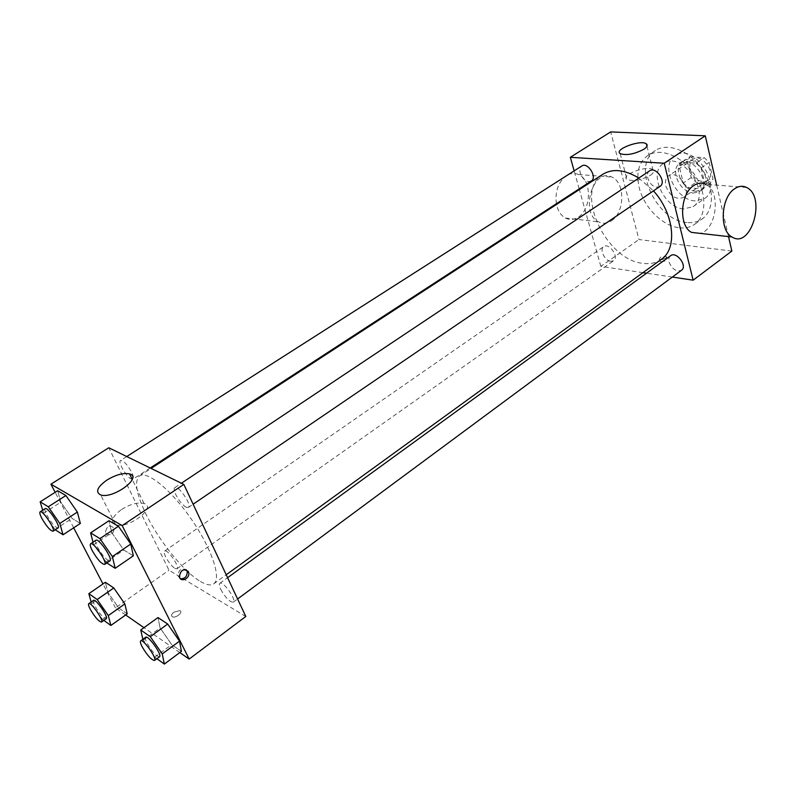 <?xml version="1.0" encoding="UTF-8"?>
<svg xmlns="http://www.w3.org/2000/svg" width="796" height="796" viewBox="0 0 796 796"><rect width="100%" height="100%" fill="white"/><g stroke="black" fill="none" stroke-linecap="round" stroke-linejoin="round"><path stroke-width="0.6" stroke-dasharray="3.98 2.98" d="M665.834 185.965C669.993 196.164 675.824 200.005 683.316 197.498C693.077 191.528 677.535 168.931 668.471 175.906C665.705 178.015 664.819 181.369 665.834 185.965M690.102 169.389C694.152 179.478 699.953 183.219 707.515 180.622C717.395 174.563 702.092 152.295 692.888 159.349C690.082 161.489 689.157 164.832 690.102 169.389M690.042 156.822L704.211 157.638L709.176 162.424L713.037 179.11L710.181 183.309L696.082 182.244L691.236 177.518L687.306 161.1L690.042 156.822L681.973 162.265L696.132 163.14L704.211 157.638M710.181 183.309L702.201 188.901L688.112 187.756L696.082 182.244M691.236 177.518L683.257 183.01L679.267 166.543L687.306 161.1M683.257 183.01L688.112 187.756M702.201 188.901L705.027 184.692L713.037 179.11M696.132 163.14L701.107 167.966L705.027 184.692M681.973 162.265L679.267 166.543M695.823 191.249C682.689 190.891 672.103 167.279 682.461 161.2C694.649 151.847 715.146 181.677 702.052 189.707L695.823 191.249M693.147 193.12L699.376 191.577C712.46 183.558 691.923 153.688 679.744 163.021C676.013 165.867 674.799 170.344 676.112 176.453C679.187 185.956 684.858 191.508 693.147 193.12M701.107 167.966L709.176 162.424M695.017 200.9C675.326 200.194 659.516 164.852 675.058 155.737C693.266 141.797 724.042 186.562 704.5 198.572L695.017 200.9M683.605 208.93C663.963 208.094 647.964 172.563 663.406 163.518C681.495 149.648 712.49 194.741 693.067 206.661L683.605 208.93M686.928 222.502C655.834 220.81 630.78 164.881 655.347 150.534C667.536 142.225 689.336 150.444 701.863 168.851C714.549 187.14 714.43 210.433 702.301 218.84C697.953 221.885 692.828 223.109 686.928 222.502M679.505 227.795C685.406 228.422 690.52 227.228 694.848 224.193C706.928 215.825 706.957 192.483 694.202 174.115C681.615 155.628 659.814 147.29 647.675 155.568C638.661 162.374 635.865 173.17 639.278 187.946C644.054 207.557 662.74 226.243 679.505 227.795M731.852 251.068L638.969 239.536L610.661 131.917M716.659 185.14L728.519 236.601M660.998 261.655C665.098 261.426 667.068 260.401 666.929 258.581C662.859 257.914 660.521 258.8 659.904 261.237L660.998 261.655M642.949 272.67L600.831 266.381L638.969 239.536M672.322 277.058L646.531 273.207M591.319 180.99L588.761 181.578C582.383 181.448 576.712 168.752 581.826 165.976M610.721 261.317C604.662 260.79 599.159 249.307 603.706 246.621C609.079 242.362 619.457 257.138 613.617 260.73L610.721 261.317M670.59 255.715C668.919 257.058 668.411 259.178 669.078 262.063C672.142 269.267 676.282 272.003 681.495 270.272M600.831 266.381L579.359 189.567M579.17 188.901L574.135 170.891M660.003 186.423L656.899 187.179C649.924 187 644.093 174.016 649.596 170.861M661.367 259.317C656.173 262.978 649.974 264.312 642.77 263.317C605.507 259.954 573.896 191.09 602.89 174.254M638.8 178.065L653.486 190.861M611.428 220.8C624.92 212.592 625.318 182.423 611.855 177.07C593.209 166.951 579.448 212.821 598.492 221.805C602.761 223.984 607.069 223.656 611.428 220.8M746.558 187.448L705.724 184.304C721.166 190.771 716.778 229.546 700.281 233.387M650.402 175.309C653.665 173.011 654.481 171.16 652.879 169.727C647.407 164.852 620.203 175.03 626.95 179.438C633.178 181.657 640.999 180.274 650.402 175.309M660.501 259.705L659.406 259.297C660.023 256.869 662.362 255.984 666.431 256.63C666.57 258.461 664.6 259.486 660.501 259.705M568.065 174.772C571.618 173.09 575.08 173.001 578.453 174.503C591.896 179.737 591.657 209.119 578.274 217.089C573.946 219.855 569.647 220.174 565.389 218.034C560.931 215.497 557.976 210.97 556.513 204.443M556.374 203.726C554.951 192.363 557.857 183.339 565.08 176.672M200.463 581.488C206.423 585 210.85 585.776 213.736 583.836C221.676 578.662 211.855 548.882 191.637 519.569C171.518 490.187 147.22 470.346 139.559 475.918C134.086 480.963 136.196 493.639 145.867 513.927C158.782 540.663 183.886 571.916 200.463 581.488M132.206 479.351L131.191 478.993C126.266 476.794 117.599 461.77 120.544 460.506C123.599 460.546 127.35 464.526 131.778 472.426C133.509 476.117 133.907 478.376 132.962 479.212L132.255 479.351M220.731 589.348C225.527 597.836 229.706 602.114 233.278 602.164C236.989 600.154 222.88 580.374 219.835 583.329C218.96 584.145 219.258 586.145 220.731 589.348M174.931 568.443L176.961 568.822C180.284 567.16 167.339 548.504 164.633 551.061C163.827 551.807 164.175 553.777 165.697 556.961C168.503 562.265 171.588 566.095 174.931 568.443M186.115 507.231L188.324 507.48C192.423 505.45 178.254 484.585 174.831 487.62C173.777 488.555 174.105 490.903 175.836 494.684C178.931 500.684 182.364 504.863 186.115 507.231M245.795 616.482L169.001 570.225L108.793 447.78M179.796 652.561L143.967 627.686M125.659 614.97L115.47 607.895L169.001 570.225M173.856 612.194C171.369 614.263 170.911 615.805 172.503 616.82C175.966 618.432 183.697 611.955 179.896 610.641L173.856 612.194C171.369 614.253 170.911 615.796 172.503 616.81C175.966 618.432 183.697 611.955 179.896 610.641L173.856 612.194M133.34 555.837L123.798 550.006L111.768 532.653L108.972 520.713L111.768 532.653L123.798 550.006L133.34 555.837M127.211 613.865L118.703 607.985L107.888 592.373L105.341 582.304L107.888 592.373L118.703 607.985L127.211 613.865M115.47 607.895L102.973 583.936M73.68 527.808L55.163 492.316M181.418 651.357L171.687 644.621L160.105 627.925L157.986 617.557L160.105 627.925L171.687 644.621L181.418 651.357M80.356 523.44L72.068 518.365L60.854 502.196L57.68 490.724L60.854 502.196L72.068 518.365L80.356 523.44M105.778 533.081C110.336 536.295 113.151 534.783 114.226 528.544C110.027 524.186 107.092 525.38 105.44 532.136L105.778 533.081C110.346 536.305 113.161 534.783 114.226 528.544C110.027 524.186 107.092 525.38 105.44 532.136L105.778 533.081M180.473 578.752L177.936 575.816C178.602 569.856 181.339 567.807 186.135 569.667M121.679 509.42C130.454 504.057 137.887 502.077 143.996 503.46C157.399 507.082 128.096 529.43 115.699 524.753C110.117 521.639 112.107 516.524 121.679 509.42M55.232 529.778L43.581 513.251L42.685 510.216M45.163 508.634C44.417 509.36 45.004 511.609 46.954 515.37C51.66 523.4 55.372 527.579 58.068 527.937M54.874 529.549L72.068 518.365M43.581 513.251L60.854 502.196M106.843 562.941L93.659 544.763L93.003 542.215M95.908 540.275C95.072 541.071 95.61 543.379 97.53 547.21C102.644 555.986 106.773 560.533 109.918 560.852M105.778 562.255L123.798 550.006M93.659 544.763L111.768 532.653M103.858 620.402L102.485 619.417L91.59 603.686L91.132 602.025M93.51 600.373C92.873 601.01 93.391 602.93 95.062 606.154C99.779 614.094 103.5 618.293 106.226 618.741M102.485 619.417L118.703 607.985M91.59 603.686L107.888 592.373M156.911 658.71L154.742 657.138L142.842 639.288M145.648 637.258C144.952 637.934 145.419 639.894 147.051 643.128C152.165 651.805 156.314 656.362 159.489 656.809M154.742 657.138L171.687 644.621M143.081 640.302L160.105 627.925M692.888 159.349L668.471 175.906M707.515 180.622L683.316 197.498M699.376 191.577L702.052 189.707M679.744 163.021L682.461 161.2M693.067 206.661L704.5 198.572M663.406 163.518L675.058 155.737M694.848 224.193L702.301 218.84M647.675 155.568L655.347 150.534M620.193 153.638L626.95 179.438M646.959 146.205L652.879 169.727M666.929 258.581L666.431 256.63M659.904 261.237L659.406 259.297M565.389 218.034L598.492 221.805M578.453 174.503L611.855 177.07M213.736 583.836L226.223 574.772M139.559 475.918L151.071 468.416M126.743 456.546L120.544 460.506M150.205 467.988L132.962 479.212M233.278 602.164L237.586 598.98M219.835 583.329L227.596 577.697M176.961 568.822L613.617 260.73M164.633 551.061L603.706 246.621M188.324 507.48L193.13 504.216M174.831 487.62L181.418 483.222M177.936 575.816L179.399 576.702M143.996 503.46L132.236 479.401M115.699 524.753L100.674 494.953"/><path stroke-width="1.19" d="M574.135 170.891L570.334 157.3L610.661 131.917L705.286 135.808L716.659 185.14M728.519 236.601L731.852 251.068L693.137 280.172L672.322 277.058M646.531 273.207L642.949 272.67M126.743 456.546L581.826 165.976C587.687 161.707 597.637 177.428 591.319 180.99L150.205 467.988M237.586 598.98L681.495 270.272C687.863 266.123 676.451 250.879 670.59 255.715L227.596 577.697M570.334 157.3L664.242 163.25L693.137 280.172M579.359 189.567L579.17 188.901M181.418 483.222L649.596 170.861C656.043 165.986 666.948 182.284 660.003 186.423L193.13 504.216M151.071 468.416L602.89 174.254C612.781 168.304 624.751 169.578 638.8 178.065M653.486 190.861C674.242 213.736 677.655 248.77 661.367 259.317L226.223 574.772M643.815 149.28C634.303 154.215 626.422 155.668 620.193 153.638C613.477 149.519 640.929 139.29 646.372 143.877C647.964 145.22 647.118 147.021 643.815 149.28M664.242 163.25L705.286 135.808M700.281 233.387L691.535 232.392C678.66 226.134 680.023 194.035 693.674 185.627C697.784 182.881 701.803 182.443 705.724 184.304M556.513 204.443L556.374 203.726M565.08 176.672L568.065 174.772M734.509 188.841C720.798 197.537 719.196 230.611 732.012 236.999C751.116 249.536 766.618 196.512 746.558 187.448C742.648 185.538 738.628 186.005 734.509 188.841M55.163 492.316L50.924 484.197L108.793 447.78L183.826 484.396L245.795 616.482L189.159 659.068L179.796 652.561M143.967 627.686L125.659 614.97M93.003 542.215L90.615 532.872L108.972 520.713L118.445 526.255L130.773 544.026L133.34 555.837L130.773 544.026L112.365 556.543L115.171 568.294L106.843 562.941M91.132 602.025L88.844 593.667L105.341 582.304L113.788 587.955L124.843 603.915L127.211 613.865L124.843 603.915L108.306 615.577L110.863 625.467L103.858 620.402M50.924 484.197L122.186 525.599L189.159 659.068M102.973 583.936L73.68 527.808M142.842 639.288L140.743 630.004L157.986 617.557L167.677 624.044L179.528 641.138L181.418 651.357L179.528 641.138L162.245 653.934L164.354 664.083L156.911 658.71M42.685 510.216L40.178 501.818L57.68 490.724L65.889 495.53L77.361 512.067L80.356 523.44L77.361 512.067L59.809 523.46L63.023 534.783L55.232 529.778M122.186 525.599L183.826 484.396M107.012 480.008C115.937 474.685 123.45 472.655 129.549 473.909C142.952 477.212 113.032 499.311 100.674 494.953C95.132 492.018 97.251 487.033 107.012 480.008M188.373 571.598L188.702 572.553C190.284 578.513 180.463 582.931 179.399 576.702C180.672 569.876 183.667 568.175 188.373 571.598M186.135 569.667L187.229 571.677C187.169 576.533 184.921 578.891 180.473 578.752M40.178 501.818L48.258 506.783L59.809 523.46M53.063 531.191L58.068 527.937C61.093 526.693 47.541 506.405 45.163 508.634L40.128 511.848C39.382 512.574 39.999 514.813 41.949 518.584C46.685 526.614 50.387 530.823 53.063 531.191C56.038 529.977 42.457 509.659 40.128 511.848M63.023 534.783L80.356 523.44M57.68 490.724L65.889 495.53L77.361 512.067M48.258 506.783L65.889 495.53M90.615 532.872L99.928 538.613L112.365 556.543M104.664 564.434L109.918 560.852C113.34 559.309 98.624 537.688 95.908 540.275L90.615 543.807C89.789 544.593 90.346 546.902 92.286 550.723C97.42 559.518 101.55 564.085 104.664 564.434C108.037 562.921 93.281 541.25 90.615 543.807M115.171 568.294L133.34 555.837M108.972 520.713L118.445 526.255L130.773 544.026M99.928 538.613L118.445 526.255M88.844 593.667L97.162 599.497L108.306 615.577M101.5 622.064L106.226 618.741C108.992 617.487 95.629 598.204 93.51 600.373L88.764 603.667C88.137 604.293 88.664 606.214 90.346 609.438C95.082 617.388 98.803 621.596 101.5 622.064C104.226 620.85 90.843 601.517 88.764 603.667M110.863 625.467L127.211 613.865M105.341 582.304L113.788 587.955L124.843 603.915M97.162 599.497L113.788 587.955M140.743 630.004L150.295 636.7L162.245 653.934M154.543 660.461L159.489 656.809C162.583 655.277 148.046 634.74 145.648 637.258L140.683 640.87C139.996 641.536 140.474 643.496 142.116 646.73C147.26 655.416 151.399 659.993 154.543 660.461C157.598 658.969 143.031 638.382 140.683 640.87M164.354 664.083L181.418 651.357M157.986 617.557L167.677 624.044L179.528 641.138M150.295 636.7L167.677 624.044M646.372 143.877L646.959 146.205M732.012 236.999L691.535 232.392M187.229 571.677L188.702 572.553M132.236 479.401L129.549 473.909"/></g></svg>
